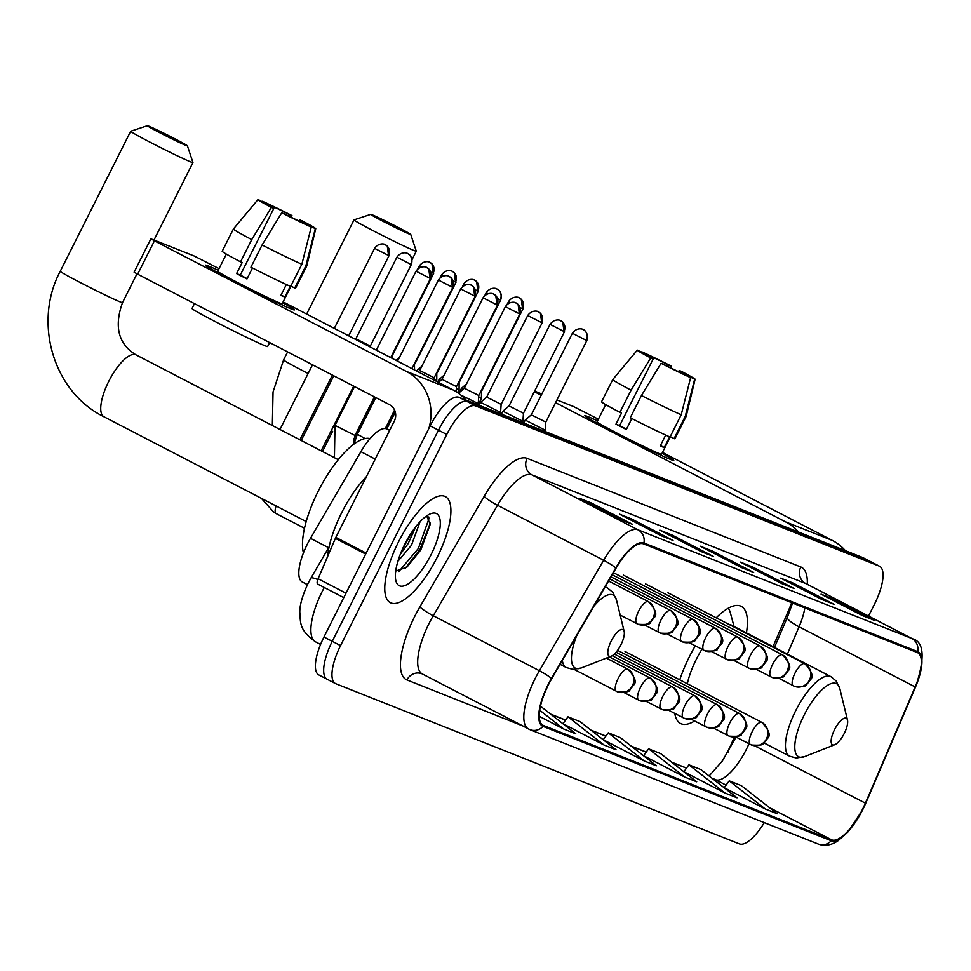<?xml version="1.0" encoding="UTF-8"?>
<svg xmlns="http://www.w3.org/2000/svg" width="971" height="971" viewBox="0 0 971 971"><rect width="100%" height="100%" fill="white"/><g stroke="black" fill="none" stroke-linecap="round" stroke-linejoin="round"><path stroke-width="1.46" d="M746.42 632.874A65.967 22.891 117.4 0 0 741.237 606.365A65.967 22.891 117.4 0 0 716.21 617.811M695.285 645.849A65.967 22.891 117.4 0 0 689.519 656.457A65.967 22.891 117.4 0 0 679.749 679.846M773.025 646.662L788.998 609.351A49.788 17.272 117.4 0 0 791.644 602.675M721.222 762.538A49.788 17.272 117.4 0 0 732.413 741.541L734.343 737.013M674.772 713.43A65.967 22.891 117.4 0 0 680.537 723.504A65.967 22.891 117.4 0 0 694.617 721.004M302.721 582.175A37.335 12.951 -62.6 0 1 302.309 581.993A37.335 12.951 -62.6 0 1 310.489 538.322L360.896 451.673A37.335 12.951 -62.6 0 1 386.652 428.854L389.808 430.092M868.523 616.039L874.47 604.217A37.335 12.951 117.4 0 0 879.556 566.263L862.976 557.67A37.335 12.951 117.4 0 0 862.564 557.475L459.028 397.321A37.335 12.951 117.4 0 0 430.165 425.868L323.962 637.012A37.335 12.951 117.4 0 0 318.876 674.966L327.166 679.263A37.335 12.951 117.4 0 0 327.579 679.457M871.266 561.966A37.335 12.951 117.4 0 0 870.853 561.772L467.318 401.618A37.335 12.951 117.4 0 0 438.455 430.165L332.252 641.309A37.335 12.951 117.4 0 0 327.166 679.263A37.335 12.951 117.4 0 1 332.252 641.309L438.455 430.165A37.335 12.951 117.4 0 1 467.318 401.618L870.853 561.772A37.335 12.951 117.4 0 1 871.266 561.966M437.181 557.318A59.741 20.731 117.4 0 0 445.325 496.594A59.741 20.731 117.4 0 0 398.486 541.952A59.741 20.731 117.4 0 0 390.342 602.675A59.741 20.731 117.4 0 0 437.181 557.318A59.741 20.731 117.4 0 0 445.325 496.594A59.741 20.731 117.4 0 0 398.486 541.952A59.741 20.731 117.4 0 0 390.342 602.675A59.741 20.731 117.4 0 0 437.181 557.318M862.466 809.426A39.823 13.812 -62.6 0 1 831.686 839.879L543.444 725.483A39.823 13.812 -62.6 0 1 542.995 725.276A39.823 13.812 -62.6 0 1 551.722 678.705L615.99 568.229A39.823 13.812 -62.6 0 1 643.47 543.881L917.219 652.512A39.823 13.812 -62.6 0 1 917.656 652.718A39.823 13.812 -62.6 0 1 915.143 686.946L865.379 803.175A39.823 13.812 -62.6 0 1 862.466 809.426M862.794 809.559A40.818 14.164 117.4 0 0 865.78 803.151L915.532 686.922A40.818 14.164 117.4 0 0 917.668 651.626L643.919 542.983A40.818 14.164 117.4 0 0 615.748 567.938L551.492 678.426A40.818 14.164 117.4 0 0 542.995 726.369L831.237 840.765A40.818 14.164 117.4 0 0 862.794 809.559M562.767 723.638L603.998 745L616.087 749.794L580.063 721.635L567.974 716.841L562.949 723.723M724.026 787.627L765.245 808.989L777.346 813.795L741.322 785.636L729.221 780.842L724.208 787.724M683.718 771.629L724.936 792.991L737.025 797.798L701.001 769.639L688.912 764.832L683.887 771.727M643.397 755.632L684.616 776.994L696.717 781.789L660.693 753.642L648.604 748.835L643.579 755.729M603.088 739.635L644.307 760.997L656.396 765.791L620.384 737.644L608.283 732.838L603.258 739.72M879.556 566.263A37.335 12.951 117.4 0 0 879.143 566.069L475.608 405.914A37.335 12.951 117.4 0 0 446.745 434.462L340.542 645.618A37.335 12.951 117.4 0 0 335.456 683.56A37.335 12.951 117.4 0 0 335.869 683.754L739.417 843.908A37.335 12.951 117.4 0 0 764.262 822.631M660.935 535.628L619.474 514.145L631.575 518.939L673.024 540.422L660.935 535.628M620.615 519.631L579.165 498.147L591.254 502.942L632.716 524.425L620.615 519.631M781.873 583.62L740.424 562.136L752.513 566.943L793.975 588.426L781.873 583.62M822.194 599.629L780.733 578.133L792.822 582.94L834.283 604.423L822.194 599.629M862.503 615.626L821.041 594.143L833.142 598.937L874.592 620.42L862.503 615.626M701.244 551.625L659.795 530.142L671.883 534.936L713.345 556.419L701.244 551.625M741.565 567.622L700.103 546.139L712.204 550.945L753.654 572.429L741.565 567.622M539.281 716.355L563.678 729.003L575.779 733.797L540.483 706.208M712.204 550.945L711.609 552.111M741.176 567.428L752.853 572.065A9.953 9.334 111.6 0 1 753.654 572.429M671.883 534.936L671.301 536.101M700.856 551.419L712.544 556.055A9.953 9.334 111.6 0 1 713.345 556.419M833.142 598.937L832.56 600.102M862.114 615.42L873.803 620.056A9.953 9.334 111.6 0 1 874.592 620.42M792.822 582.94L792.239 584.105M821.794 599.423L833.482 604.059A9.953 9.334 111.6 0 1 834.283 604.423M752.513 566.943L751.93 568.108M781.485 583.425L793.173 588.062A9.953 9.334 111.6 0 1 793.975 588.426M591.254 502.942L590.671 504.107M620.226 519.424L631.915 524.061A9.953 9.334 111.6 0 1 632.716 524.425M631.575 518.939L630.98 520.104M660.547 535.422L672.235 540.058A9.953 9.334 111.6 0 1 673.024 540.422M644.307 760.997L608.283 732.838M684.616 776.994L648.604 748.835M724.936 792.991L688.912 764.832M765.245 808.989L729.221 780.842M603.998 745L567.974 716.841M563.678 729.003L539.718 710.262M587.843 416.583A49.788 1.626 -153.3 0 1 597.553 420.844A49.788 1.626 -153.3 0 0 587.843 416.583A49.788 1.626 -153.3 0 0 584.845 415.806A49.788 1.626 -153.3 0 0 621.974 436.185A49.788 1.626 -153.3 0 0 670.755 459.55A49.788 1.626 -153.3 0 1 620.736 435.554A49.788 1.626 -153.3 0 1 584.821 415.697A49.788 1.626 -153.3 0 1 587.843 416.583M662.052 453.275A49.788 1.626 -153.3 0 1 673.656 460.472A49.788 1.626 -153.3 0 1 670.755 459.55A49.788 1.626 -153.3 0 0 673.777 460.436A49.788 1.626 -153.3 0 0 662.052 453.275M845.353 550.642A49.788 46.669 -68.4 0 0 832.402 540.471L662.477 452.425M798.587 532.084A49.788 46.669 -68.4 0 0 785.636 521.913L555.57 402.686M598.379 419.205L573.351 406.473L556.941 399.967M534.608 391.095L541.842 393.971M541.199 395.246L534.317 391.677M647.718 355.944L648.13 355.119A24.894 0.813 -153.3 0 1 668.813 365.132L668.084 366.577M678.571 371.699L679.178 370.497A24.894 0.813 -153.3 0 1 688.427 375.898A24.894 0.813 -153.3 0 1 688.269 375.911L688.075 376.299M670.391 436.695L661.542 454.282A36.097 1.177 -153.3 0 1 659.358 453.639A36.097 1.177 -153.3 0 1 623.091 436.246A36.097 1.177 -153.3 0 1 597.056 421.839L605.71 404.64M669.65 436.841L664.273 447.534A36.097 1.177 -153.3 0 1 662.708 446.976A36.097 1.177 -153.3 0 1 660.244 445.932L665.705 435.069M626.489 429.17A24.894 0.813 26.7 0 1 619.668 425.614L653.204 358.93L650.716 357.947L631.089 390.148L619.911 412.372L621.537 413.027L615.954 424.133A36.097 1.177 -153.3 0 0 626.319 429.51L631.83 418.55M670.233 436.61L674.068 438.601L685.247 416.377L694.641 379.224L688.269 375.911M679.178 370.497L681.654 371.48A32.359 1.056 -153.3 0 1 695.102 379.248L686.121 416.498A41.073 1.347 -153.3 0 1 686.109 416.51L674.93 438.734A41.073 1.347 -153.3 0 1 674.068 438.601M670.026 436.999A41.073 1.347 -153.3 0 1 630.276 417.748L641.455 395.525L661.081 363.312L663.557 364.307A24.894 0.813 -153.3 0 0 684.239 374.32L690.612 377.622L681.205 414.775L670.026 436.999M619.911 412.372A41.073 1.347 -153.3 0 1 601.547 401.824L612.725 379.6A41.073 1.347 -153.3 0 1 612.737 379.588L637.279 350.167A32.359 1.056 -153.3 0 1 637.729 350.215L644.028 353.662M686.109 416.51A41.073 1.347 -153.3 0 1 685.247 416.377M681.205 414.775A41.073 1.347 -153.3 0 1 641.455 395.525M631.089 390.148A41.073 1.347 -153.3 0 1 612.725 379.6M690.612 377.622A32.359 1.056 -153.3 0 1 661.081 363.312M650.716 357.947A32.359 1.056 -153.3 0 1 637.279 350.167M653.204 358.93A24.894 0.813 -153.3 0 1 643.955 353.529A24.894 0.813 -153.3 0 1 644.101 353.517M648.13 355.119L641.479 352.157M641.758 351.805A32.359 1.056 -153.3 0 1 671.289 366.116L668.813 365.132M670.597 367.827L671.289 366.116M664.273 447.534L660.438 445.543M619.668 425.614L615.954 424.133M372.087 214.761A22.406 0.728 26.7 0 0 370.74 214.348A22.406 0.728 26.7 0 0 386.567 223.136A22.406 0.728 26.7 0 0 409.398 234.096A22.406 0.728 26.7 0 0 410.757 234.472A22.406 0.728 26.7 0 0 394.275 225.393A22.406 0.728 26.7 0 0 372.087 214.761M412.105 259.512L416.28 251.21A34.847 1.141 -153.3 0 1 416.28 251.21A34.847 1.141 -153.3 0 1 414.168 250.579A34.847 1.141 -153.3 0 1 379.151 233.793A34.847 1.141 -153.3 0 1 354.014 219.883A34.847 1.141 -153.3 0 1 354.051 219.859L370.74 214.348M834.562 729.609A14.941 5.183 117.4 0 0 834.72 744.733A14.941 5.183 117.4 0 0 844.248 733.457A14.941 5.183 117.4 0 0 847.489 720.094A14.941 5.183 117.4 0 0 834.562 729.609M701.912 649.283A44.812 15.548 117.4 0 0 696.377 659.175A44.812 15.548 117.4 0 0 687.322 683.766M734.027 626.465L730.338 612.75A59.122 20.512 117.4 0 0 728.25 608.222M764.116 742.985L789.617 756.203A44.812 15.548 117.4 0 1 795.722 710.663A44.812 15.548 117.4 0 1 830.848 676.629L731.503 625.154A44.812 15.548 117.4 0 0 729.172 624.523M148.745 126.133A22.406 0.728 26.7 0 0 147.41 125.72A22.406 0.728 26.7 0 0 163.225 134.508A22.406 0.728 26.7 0 0 186.056 145.468A22.406 0.728 26.7 0 0 187.415 145.832A22.406 0.728 26.7 0 0 170.932 136.765A22.406 0.728 26.7 0 0 148.745 126.133M187.415 145.832L192.938 162.533A34.847 1.141 -153.3 0 1 192.938 162.57A34.847 1.141 -153.3 0 1 190.826 161.951A34.847 1.141 -153.3 0 1 155.821 145.152A34.847 1.141 -153.3 0 1 130.672 131.255A34.847 1.141 -153.3 0 1 130.709 131.231L147.41 125.72M611.232 640.981A14.941 5.183 117.4 0 0 611.378 656.105A14.941 5.183 117.4 0 0 620.906 644.817A14.941 5.183 117.4 0 0 624.159 631.453A14.941 5.183 117.4 0 0 611.232 640.981M370.085 438.576A68.456 23.753 117.4 0 0 318.209 491.229A68.456 23.753 117.4 0 0 303.438 552.924M478.679 397.333L481.422 398.438L481.507 390.233M466.468 384.018L461.407 388.364L462.985 389.395M456.346 388.473L459.089 389.577L459.125 381.348M437.8 382.028L439.074 379.503L440.652 380.535M434.013 379.612L436.756 380.705L436.792 372.488M416.547 371.007L418.319 371.675M414.459 363.627L414.544 369.975M392.126 354.755L392.405 358.493M410.854 264.343L411.352 264.488C413.937 256.174 407.055 252.861 408.305 253.929L407.104 253.334A8.096 7.586 -68.4 0 1 407.759 253.625A8.096 7.586 111.6 0 1 410.854 264.343L396.896 257.218L355.872 338.782L370.327 346.052L370.254 347.023M523.745 423.016L525.226 420.091L545.241 430.153L544.658 431.306M586.338 340.372L586.836 340.518C589.421 332.203 582.539 328.902 583.789 329.958L582.588 329.363A8.096 7.586 -68.4 0 1 583.243 329.655A8.096 7.586 111.6 0 1 586.338 340.372L572.38 333.247L531.355 414.823L545.811 422.082L545.241 430.153M564.005 331.512L562.767 322.081L560.255 320.503A8.096 7.586 -68.4 0 1 560.91 320.794A8.096 7.586 111.6 0 1 564.005 331.512L550.047 324.387L509.022 405.951L502.881 411.219L522.908 421.28L522.325 422.446M509.022 405.951L523.478 413.221L522.908 421.28M541.672 322.651L540.434 313.22L537.922 311.63A8.096 7.586 -68.4 0 1 538.577 311.934A8.096 7.586 111.6 0 1 541.672 322.651L527.714 315.514L486.689 397.09L480.548 402.358L500.563 412.42L499.98 413.585M486.689 397.09L501.145 404.361L500.563 412.42M460.897 395.124L478.23 403.56L477.647 404.725M519.339 313.779L518.101 304.36L515.589 302.77A8.096 7.586 -68.4 0 1 516.244 303.061A8.096 7.586 111.6 0 1 519.339 313.779L505.381 306.654L464.356 388.23L478.812 395.488L478.23 403.56M497.006 304.918L495.768 295.487L493.256 293.91A8.096 7.586 -68.4 0 1 493.899 294.201A8.096 7.586 111.6 0 1 497.006 304.918L483.048 297.794L442.023 379.358L456.479 386.628L456.115 391.677M474.673 296.058L473.435 286.627L470.923 285.049A8.096 7.586 -68.4 0 1 471.566 285.34A8.096 7.586 111.6 0 1 474.673 296.058L460.715 288.933L419.69 370.497L434.146 377.768L433.976 380.037M208.486 266.03A49.788 1.626 -153.3 0 1 218.208 270.29A49.788 1.626 -153.3 0 0 208.486 266.03A49.788 1.626 -153.3 0 0 205.5 265.265A49.788 1.626 -153.3 0 0 242.629 285.632A49.788 1.626 -153.3 0 0 291.397 308.996A49.788 1.626 -153.3 0 1 241.378 285.001A49.788 1.626 -153.3 0 1 205.464 265.144A49.788 1.626 -153.3 0 1 208.486 266.03M282.695 302.721A49.788 1.626 -153.3 0 1 294.31 309.931A49.788 1.626 -153.3 0 1 291.397 308.996A49.788 1.626 -153.3 0 0 294.419 309.883A49.788 1.626 -153.3 0 0 282.695 302.721M466.007 400.101A49.788 46.669 -68.4 0 0 453.044 389.917L283.131 301.872M428.891 428.393A49.788 46.669 -68.4 0 0 406.279 371.359L154.425 240.844L137.664 274.186L389.517 404.701A12.441 11.664 111.6 0 1 394.287 421.183L335.845 537.388L366.164 553.106M219.033 268.651L193.994 255.919L151.258 238.963L154.425 240.844M137.664 274.186L134.119 272.196L150.881 238.854M317.711 584.093L343.783 597.614L317.772 584.129A6.227 2.16 -62.6 0 1 317.711 584.093A6.227 2.16 -62.6 0 1 318.1 578.752L335.383 538.371A6.227 2.16 -62.6 0 1 335.845 537.388M268.36 205.391L268.785 204.565A24.894 0.813 -153.3 0 1 289.455 214.579L288.727 216.023M299.226 221.145L299.821 219.944A24.894 0.813 -153.3 0 1 309.069 225.345A24.894 0.813 -153.3 0 1 308.924 225.369L308.729 225.758M291.033 286.142L282.185 303.729A36.097 1.177 -153.3 0 1 280 303.086A36.097 1.177 -153.3 0 1 243.733 285.692A36.097 1.177 -153.3 0 1 217.698 271.297L226.352 254.086M290.305 286.287L284.916 296.98A36.097 1.177 -153.3 0 1 283.35 296.422A36.097 1.177 -153.3 0 1 280.886 295.39L286.348 284.527M247.132 278.616A24.894 0.813 26.7 0 1 240.31 275.06L273.846 208.377L271.37 207.393L251.732 239.594L240.553 261.83L242.192 262.473L236.596 273.591A36.097 1.177 -153.3 0 0 246.962 278.956L252.484 267.996M269.622 342.569L267.632 346.538A42.323 1.384 -153.3 0 1 265.059 345.773A42.323 1.384 -153.3 0 1 222.541 325.382A42.323 1.384 -153.3 0 1 192.015 308.499L194.467 303.632M290.875 286.057L294.711 288.047L305.889 265.823L315.296 228.671L308.924 225.369M299.821 219.944L302.309 220.927A32.359 1.056 -153.3 0 1 315.745 228.695L306.763 265.945A41.073 1.347 -153.3 0 1 306.763 265.957L295.585 288.181A41.073 1.347 -153.3 0 1 294.711 288.047M290.681 286.445A41.073 1.347 -153.3 0 1 250.919 267.195L262.097 244.971L281.736 212.77L284.212 213.754A24.894 0.813 -153.3 0 0 304.894 223.767L311.266 227.068L301.86 264.221L290.681 286.445M240.553 261.83A41.073 1.347 -153.3 0 1 222.189 251.271L233.368 229.047A41.073 1.347 -153.3 0 1 233.38 229.035L257.934 199.613A32.359 1.056 -153.3 0 1 258.371 199.662L264.67 203.109M306.763 265.957A41.073 1.347 -153.3 0 1 305.889 265.823M301.86 264.221A41.073 1.347 -153.3 0 1 262.097 244.971M251.732 239.594A41.073 1.347 -153.3 0 1 233.368 229.047M311.266 227.068A32.359 1.056 -153.3 0 1 281.736 212.77M271.37 207.393A32.359 1.056 -153.3 0 1 257.934 199.613M273.846 208.377A24.894 0.813 -153.3 0 1 264.598 202.975A24.894 0.813 -153.3 0 1 264.743 202.963M268.785 204.565L262.121 201.604M262.401 201.264A32.359 1.056 -153.3 0 1 291.943 215.562L289.455 214.579M291.251 217.273L291.943 215.562M284.916 296.98L281.08 295.002M240.31 275.06L236.596 273.591M366.37 476.7A62.229 21.593 117.4 0 0 341.707 512.627A62.229 21.593 117.4 0 0 327.615 556.517M420.042 521.755L411.473 545.241L397.879 561.335M415.831 526.658L408.184 543.529L400.343 554.174M430.978 554.854A40.576 14.08 117.4 0 0 430.554 513.768A40.576 14.08 117.4 0 0 404.689 544.415A40.576 14.08 117.4 0 0 395.865 580.707A40.576 14.08 117.4 0 0 430.978 554.854M395.719 571.094L406.934 567.149L420.783 549.914L430.226 524.401L426.67 515.904M428.757 516.96L428.879 518.878L418.355 548.469L398.911 571.458M430.287 523.066L420.006 549.319L405.065 568.593M412.663 530.967L402.128 549.865M389.65 430.396L386.652 428.854M375.219 459.101L360.896 451.673M328.611 547.717L310.489 538.322M727.425 751.955A16.179 3.156 23.2 0 0 728.092 752.161M324.278 587.504A49.788 17.272 117.4 0 0 322.323 591.242A49.788 17.272 117.4 0 0 315.539 641.843L320.576 644.453M317.784 579.541A24.894 3.253 -149.8 0 0 310.926 578.109L329.133 546.819M862.564 557.475L879.143 566.069M323.962 637.012L340.542 645.618M430.165 425.868L446.745 434.462M459.028 397.321L475.608 405.914M831.686 839.879L769.445 807.617M726.077 785.151L715.603 779.725A39.823 13.812 117.4 0 0 746.396 749.272A39.823 13.812 117.4 0 0 748.981 743.762M522.095 725.665L406.934 679.955A12.441 11.664 111.6 0 1 421.887 673.765A12.441 11.664 111.6 0 1 422.191 673.886M406.934 679.955A62.229 21.593 -62.6 0 1 414.726 616.391A62.229 21.593 -62.6 0 1 419.885 606.863L484.153 496.387A62.229 21.593 -62.6 0 1 527.095 458.348L800.832 566.991A62.229 21.593 -62.6 0 1 807.289 584.311M551.492 678.426A12.441 1.626 -149.8 0 0 539.378 670.743L433.248 615.748A49.788 17.272 117.4 0 0 429.121 623.358A49.788 17.272 117.4 0 0 422.336 673.971L421.887 673.765M643.919 542.983A12.441 11.664 -68.4 0 0 637.996 529.826L911.745 638.469A12.441 11.664 111.6 0 1 917.668 651.626M615.748 567.938A12.441 1.626 -149.8 0 0 603.646 560.267A49.788 17.272 -62.6 0 1 637.996 529.826L531.865 474.831A49.788 17.272 117.4 0 0 497.516 505.26L433.248 615.748A12.441 1.626 30.2 0 1 419.885 606.863M800.832 566.991A12.441 11.664 111.6 0 0 805.614 583.474L911.745 638.469A49.788 17.272 -62.6 0 1 912.291 638.724L806.161 583.717A49.788 17.272 117.4 0 0 805.614 583.474L531.865 474.831A12.441 11.664 111.6 0 1 527.095 458.348M529.025 729.209A49.788 17.272 -62.6 0 1 528.467 728.966A49.788 17.272 -62.6 0 1 539.378 670.743L603.646 560.267L497.516 505.26A12.441 1.626 30.2 0 1 484.153 496.387M542.995 726.369A12.441 11.664 111.6 0 1 530.02 729.67L818.262 844.066A12.441 11.664 -68.4 0 0 831.237 840.765M543.444 725.483L542.583 725.034M550.897 714.353L565.547 720.166M591.205 730.35L605.855 736.164M631.526 746.347L646.176 752.161M671.835 762.344L686.485 768.158M712.156 778.354L715.603 779.725A22.406 20.998 111.6 0 0 713.806 778.9L711.877 778.135M865.379 803.175L754.661 745.801M915.143 686.946L799.06 626.793A39.823 13.812 117.4 0 0 804.813 607.907M787.372 654.102L799.06 626.793A22.406 4.37 23.2 0 1 787.36 617.338L792.542 603.04M785.636 521.913L832.402 540.471M272.341 425.516L273.045 391.944L283.593 359.913A34.847 1.141 26.7 0 0 308.123 373.507M328.186 383.484A34.847 1.141 26.7 0 0 329.57 384.152M830.848 676.629L836.165 681.011L839.854 688.694A41.158 14.286 117.4 0 0 804.231 714.923A41.158 14.286 117.4 0 0 804.656 756.603L834.72 744.733M120.404 301.981A34.847 1.141 26.7 0 0 122.516 302.6C113.91 326.729 118.426 344.171 136.074 354.901A34.847 12.089 -62.6 0 0 135.685 354.731A34.847 12.089 -62.6 0 0 108.74 381.36A34.847 12.089 -62.6 0 0 103.994 416.79C53.223 392.029 32.941 322.323 60.251 271.273A34.847 1.141 26.7 0 0 85.387 285.183A34.847 1.141 26.7 0 0 120.404 301.981M104.383 416.96A34.847 12.089 -62.6 0 1 103.994 416.79L306.193 521.561M576.543 636.041A41.158 14.286 117.4 0 0 581.326 667.963L611.378 656.105M562.33 660.474A44.812 15.548 117.4 0 0 566.287 667.563L572.914 669.383L581.326 667.963M605.188 586.8L607.518 588.001A44.812 15.548 117.4 0 0 604.86 587.358M607.518 588.001L612.835 592.371L616.512 600.054A41.158 14.286 117.4 0 0 593.949 606.122M750.534 744.551A12.441 11.664 -68.4 0 0 751.53 745.012A12.441 11.664 -68.4 0 0 766.483 738.81A12.441 11.664 111.6 0 0 761.713 722.327A12.441 4.321 117.4 0 0 752.088 731.843A12.441 4.321 117.4 0 0 750.389 744.49A12.441 4.321 117.4 0 0 750.534 744.551M510.224 302.564L508.561 301.532C513.453 294.601 520.371 297.963 518.769 297.648A8.096 7.586 -68.4 0 1 519.424 297.939A8.096 7.586 111.6 0 1 522.532 308.657L521.281 299.226L518.769 297.648A8.096 7.586 -68.4 0 0 518.696 297.612M520.25 307.637L522.532 308.657M728.189 735.69A12.441 11.664 -68.4 0 0 729.197 736.139A12.441 11.664 -68.4 0 0 744.15 729.949A12.441 11.664 111.6 0 0 739.368 713.467A12.441 4.321 117.4 0 0 729.755 722.97A12.441 4.321 117.4 0 0 728.056 735.63A12.441 4.321 117.4 0 0 728.189 735.69M487.891 293.691L486.228 292.672C491.12 285.729 498.038 289.103 496.436 288.788A8.096 7.586 -68.4 0 1 497.091 289.079A8.096 7.586 111.6 0 1 500.199 299.796L500.684 299.942C503.269 291.628 496.387 288.314 497.638 289.382L496.436 288.788A8.096 7.586 -68.4 0 0 496.363 288.751M497.917 298.777L500.199 299.796M705.856 726.83A12.441 11.664 -68.4 0 0 706.864 727.279A12.441 11.664 -68.4 0 0 721.817 721.089A12.441 11.664 111.6 0 0 717.035 704.594A12.441 4.321 117.4 0 0 707.422 714.11A12.441 4.321 117.4 0 0 705.723 726.769A12.441 4.321 117.4 0 0 705.856 726.83M465.558 284.831L463.895 283.799C468.787 276.869 475.705 280.243 474.103 279.915A8.096 7.586 -68.4 0 1 474.758 280.218A8.096 7.586 111.6 0 1 477.853 290.924L476.615 281.505L474.103 279.915A8.096 7.586 -68.4 0 0 474.03 279.891M475.584 289.916L477.853 290.924M683.523 717.957A12.441 11.664 -68.4 0 0 684.531 718.419A12.441 11.664 -68.4 0 0 699.484 712.216A12.441 11.664 111.6 0 0 694.702 695.734A12.441 4.321 117.4 0 0 685.089 705.249A12.441 4.321 117.4 0 0 683.39 717.897A12.441 4.321 117.4 0 0 683.523 717.957M443.225 275.97L441.562 274.939C446.454 268.008 453.372 271.37 451.77 271.055A8.096 7.586 -68.4 0 1 452.425 271.346A8.096 7.586 111.6 0 1 455.52 282.063L454.282 272.633L451.77 271.055A8.096 7.586 -68.4 0 0 451.697 271.03M453.251 281.044L455.52 282.063M661.19 709.097A12.441 11.664 -68.4 0 0 662.186 709.558A12.441 11.664 -68.4 0 0 677.151 703.356A12.441 11.664 111.6 0 0 672.369 686.873A12.441 4.321 117.4 0 0 662.756 696.389A12.441 4.321 117.4 0 0 661.057 709.036A12.441 4.321 117.4 0 0 661.19 709.097M420.892 267.11L419.229 266.078C424.121 259.148 431.039 262.51 429.437 262.194A8.096 7.586 -68.4 0 1 430.092 262.486A8.096 7.586 111.6 0 1 433.187 273.203L431.949 263.772L429.437 262.194A8.096 7.586 -68.4 0 0 429.364 262.158M430.918 272.183L433.187 273.203M638.857 700.237A12.441 11.664 -68.4 0 0 639.853 700.686A12.441 11.664 -68.4 0 0 654.818 694.496A12.441 11.664 111.6 0 0 650.036 678.013A12.441 4.321 117.4 0 0 640.423 687.517A12.441 4.321 117.4 0 0 638.724 700.176A12.441 4.321 117.4 0 0 638.857 700.237M396.896 257.218C401.788 250.275 408.694 253.649 407.104 253.334A8.096 7.586 -68.4 0 0 407.031 253.297M616.524 691.376A12.441 11.664 -68.4 0 0 617.52 691.825A12.441 11.664 -68.4 0 0 632.473 685.635A12.441 11.664 111.6 0 0 627.703 669.14A12.441 4.321 117.4 0 0 618.078 678.656A12.441 4.321 117.4 0 0 616.391 691.303A12.441 4.321 117.4 0 0 616.524 691.376M388.521 255.47L374.563 248.345C379.455 241.415 386.361 244.789 384.771 244.461A8.096 7.586 -68.4 0 1 385.414 244.765A8.096 7.586 111.6 0 1 388.521 255.47L387.283 246.051L384.771 244.461A8.096 7.586 -68.4 0 0 384.698 244.437M276.116 505.976A11.203 3.884 117.4 0 0 276.092 513.55A11.203 3.884 117.4 0 0 276.189 513.61L273.858 512.275L261.381 498.341M572.38 333.247C577.272 326.317 584.19 329.679 582.588 329.363A8.096 7.586 -68.4 0 0 582.515 329.327M793.441 685.866A12.441 11.664 -68.4 0 0 794.436 686.315A12.441 11.664 -68.4 0 0 809.401 680.125A12.441 11.664 111.6 0 0 804.619 663.63A12.441 4.321 117.4 0 0 795.006 673.146A12.441 4.321 117.4 0 0 793.307 685.793A12.441 4.321 117.4 0 0 793.441 685.866M550.047 324.387C554.939 317.456 561.857 320.818 560.255 320.503A8.096 7.586 -68.4 0 0 560.182 320.466M771.108 676.993A12.441 11.664 -68.4 0 0 772.103 677.455A12.441 11.664 -68.4 0 0 787.068 671.252A12.441 11.664 111.6 0 0 782.286 654.77A12.441 4.321 117.4 0 0 772.661 664.285A12.441 4.321 117.4 0 0 770.974 676.933A12.441 4.321 117.4 0 0 771.108 676.993M527.714 315.514C532.606 308.584 539.524 311.958 537.922 311.63A8.096 7.586 -68.4 0 0 537.849 311.606M748.775 668.133A12.441 11.664 -68.4 0 0 749.77 668.594A12.441 11.664 -68.4 0 0 764.723 662.392A12.441 11.664 111.6 0 0 759.953 645.909A12.441 4.321 117.4 0 0 750.328 655.425A12.441 4.321 117.4 0 0 748.641 668.072A12.441 4.321 117.4 0 0 748.775 668.133M505.381 306.654C510.273 299.723 517.179 303.098 515.589 302.77A8.096 7.586 -68.4 0 0 515.516 302.746M726.442 659.273A12.441 11.664 -68.4 0 0 727.437 659.722A12.441 11.664 -68.4 0 0 742.39 653.532A12.441 11.664 111.6 0 0 737.62 637.049A12.441 4.321 117.4 0 0 727.995 646.552A12.441 4.321 117.4 0 0 726.308 659.212A12.441 4.321 117.4 0 0 726.442 659.273M483.048 297.794C487.94 290.863 494.846 294.225 493.256 293.91A8.096 7.586 -68.4 0 0 493.183 293.873M704.109 650.412A12.441 11.664 -68.4 0 0 705.104 650.861A12.441 11.664 -68.4 0 0 720.057 644.671A12.441 11.664 111.6 0 0 715.287 628.176A12.441 4.321 117.4 0 0 705.662 637.692A12.441 4.321 117.4 0 0 703.975 650.339A12.441 4.321 117.4 0 0 704.109 650.412M460.715 288.933C465.607 282.003 472.513 285.365 470.923 285.049A8.096 7.586 -68.4 0 0 470.838 285.013M681.776 641.54A12.441 11.664 -68.4 0 0 682.771 642.001A12.441 11.664 -68.4 0 0 697.724 635.799A12.441 11.664 111.6 0 0 692.954 619.316A12.441 4.321 117.4 0 0 683.329 628.832A12.441 4.321 117.4 0 0 681.642 641.479A12.441 4.321 117.4 0 0 681.776 641.54M452.34 287.198L438.382 280.061C443.274 273.13 450.18 276.504 448.59 276.177A8.096 7.586 -68.4 0 1 449.233 276.48A8.096 7.586 111.6 0 1 452.34 287.198L451.102 277.767L448.59 276.177A8.096 7.586 -68.4 0 0 448.505 276.152M659.443 632.679A12.441 11.664 -68.4 0 0 660.438 633.141A12.441 11.664 -68.4 0 0 675.391 626.938A12.441 11.664 111.6 0 0 670.621 610.456A12.441 4.321 117.4 0 0 660.996 619.971A12.441 4.321 117.4 0 0 659.297 632.619A12.441 4.321 117.4 0 0 659.443 632.679M354.014 444.026L357.34 434.255L365.084 438.54M430.007 278.325L416.037 271.2C420.941 264.27 427.847 267.644 426.257 267.316A8.096 7.586 -68.4 0 1 426.9 267.608A8.096 7.586 111.6 0 1 430.007 278.325L428.769 268.906L426.257 267.316A8.096 7.586 -68.4 0 0 426.172 267.292M637.11 623.819A12.441 11.664 -68.4 0 0 638.105 624.268A12.441 11.664 -68.4 0 0 653.058 618.078A12.441 11.664 111.6 0 0 648.288 601.595A12.441 4.321 117.4 0 0 638.663 611.099A12.441 4.321 117.4 0 0 636.964 623.758A12.441 4.321 117.4 0 0 637.11 623.819M334.425 457.693L335.007 425.383L355.022 435.457L374.43 396.884M406.279 371.359L453.044 389.917M365.679 554.065L335.383 538.371M318.1 578.752L346.004 593.208M307.455 584.651L302.309 581.993M315.539 641.843C298.934 629.924 300.694 622.957 299.796 612.191C299.723 604.957 302.503 595.32 308.147 583.255L310.926 578.109M818.262 844.066C824.634 846.421 831.261 845.316 838.155 840.716L847.865 832.038L862.831 809.547L915.641 686.764C925.242 657.67 924.125 641.661 912.291 638.724M422.336 673.971L530.02 729.67M335.456 683.56L327.166 679.263M806.161 583.717L804.801 583.013M774.482 647.426L787.36 617.338M736.054 737.062L722.363 760.973L709.133 775.987M550.618 714.134L565.608 720.081M590.938 730.131L605.916 736.079M631.247 746.129L646.237 752.076M671.556 762.138L686.546 768.085M341.1 411.073L341.161 413.173M353.626 439.669L354.767 440.579M283.593 359.913L287.622 351.903M306.654 314.058L354.014 219.883M789.617 756.203L796.256 758.023L804.656 756.603M847.489 720.094L839.854 688.694M410.757 234.472L416.28 251.161M60.251 271.273L130.672 131.255M560.073 664.346L566.287 667.563M624.159 631.453L616.512 600.054M122.516 302.6L136.984 273.834M153.976 240.043L192.938 162.57M338.26 459.684L136.074 354.901M735.69 736.88L751.53 745.012C759.917 745.51 764.007 744.915 763.813 743.216L767.539 738.397C770.938 735.435 769.044 730.107 761.847 722.388L625.033 651.492M459.283 392.575L461.407 388.376M508.561 301.532L507.165 304.299M478.157 404.919L481.422 398.438M523.017 308.802L481.992 390.366M713.357 728.007L729.197 736.139C737.584 736.649 741.674 736.054 741.48 734.355L745.206 729.524C748.605 726.575 746.711 721.247 739.514 713.527L617.568 650.339M486.228 292.672L484.832 295.439M457.559 392.612L459.089 389.577M444.135 375.158L439.074 379.503M500.684 299.942L459.659 381.506M691.024 719.147L706.864 727.279C715.251 727.789 719.341 727.194 719.147 725.495L722.873 720.664C726.272 717.715 724.378 712.374 717.181 704.667L616.063 652.257M463.895 283.799L462.499 286.566M436.44 381.324L436.756 380.705M421.802 366.285L416.741 370.643M478.351 291.069L437.326 372.646M668.691 710.287L684.531 718.419C692.918 718.928 697.008 718.322 696.814 716.634L700.54 711.804C703.939 708.854 702.045 703.514 694.848 695.794L614.34 654.078M353.432 443.237L354.961 440.191M441.562 274.939L440.166 277.706M385.863 428.612L394.857 410.733M399.469 357.425L396.034 360.375M456.018 282.209L414.993 363.785M646.358 701.426L662.186 709.558C670.585 710.056 674.675 709.461 674.481 707.762L678.195 702.943C681.606 699.982 679.712 694.653 672.515 686.934L612.216 655.692M322.481 451.503L332.628 431.318M419.229 266.078L417.833 268.846M353.699 439.305L374.903 397.139M377.136 348.565L375.668 349.827M433.685 273.349L392.66 354.913M624.025 692.554L639.853 700.686C648.24 701.196 652.342 700.601 652.148 698.902L655.862 694.071C659.273 691.121 657.379 685.793 650.169 678.074L609.339 656.906M301.228 440.494L333.757 375.813M321.122 450.799L353.65 386.118M411.352 264.488L370.327 346.052M574.152 669.42L617.52 691.825C625.907 692.335 630.009 691.74 629.815 690.041L633.529 685.21C636.94 682.261 635.034 676.921 627.836 669.213L606.365 658.083M304.493 528.273L276.189 513.61M279.976 429.473L312.504 364.805M374.563 248.345L334.303 328.392M299.869 439.79L332.398 375.109M389.019 255.616L348.674 335.832M778.608 678.183L794.436 686.315C802.823 686.825 806.925 686.23 806.731 684.531L810.445 679.7C813.856 676.751 811.962 671.41 804.765 663.703L667.951 592.796M531.355 414.811L525.226 420.079M586.836 340.518L545.811 422.082M756.275 669.322L772.103 677.455C780.49 677.964 784.592 677.357 784.398 675.658L788.112 670.84C791.523 667.89 789.629 662.55 782.42 654.83L645.618 583.935M501.412 414.156L502.881 411.219M564.503 331.657L523.478 413.221M733.942 660.462L749.77 668.594C758.157 669.092 762.259 668.497 762.065 666.798L765.779 661.979C769.19 659.018 767.284 653.689 760.087 645.97L623.285 575.075M479.079 405.283L480.548 402.358M542.17 322.785L501.145 404.361M711.609 651.59L727.437 659.722C735.824 660.231 739.926 659.637 739.732 657.937L743.446 653.107C746.857 650.157 744.951 644.829 737.754 637.11L613.405 572.672M464.356 388.23L458.482 393.267M519.837 313.924L478.812 395.5M689.276 642.729L705.104 650.861C713.491 651.371 717.593 650.776 717.399 649.077L721.113 644.246C724.524 641.297 722.618 635.956 715.421 628.249L612.191 574.747M442.023 379.358L438.504 382.38M497.504 305.064L456.479 386.628M666.943 633.869L682.771 642.001C691.158 642.511 695.26 641.904 695.066 640.205L698.78 635.386C702.191 632.437 700.285 627.096 693.088 619.377L610.977 576.835M386.822 428.915L395.294 412.08M419.69 370.497L418.137 371.832M475.171 296.204L434.134 377.768M644.61 624.996L660.438 633.141C668.825 633.638 672.927 633.043 672.733 631.344L676.447 626.526C679.846 623.564 677.952 618.236 670.755 610.516L609.776 578.91M385.305 428.527L394.578 410.078M438.382 280.061L397.576 361.176M357.34 434.255L375.789 397.588M452.826 287.331L411.947 368.628M620.153 615.044L638.105 624.268C646.492 624.778 650.594 624.183 650.4 622.484L654.114 617.653C657.513 614.704 655.619 609.375 648.422 601.656L608.562 580.998M353.553 444.366L355.022 435.457M416.037 271.2L376.323 350.167M335.007 425.383L354.536 386.579M430.493 278.471L390.694 357.607"/></g></svg>
